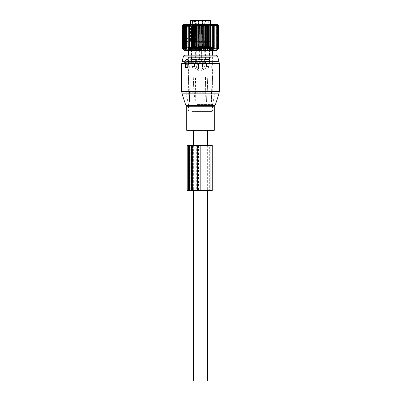 <?xml version="1.0" encoding="UTF-8"?>
<svg xmlns="http://www.w3.org/2000/svg" width="401" height="401" viewBox="0 0 401 401"><rect width="100%" height="100%" fill="white"/><g stroke="black" fill="none" stroke-linecap="round" stroke-linejoin="round"><path stroke-width="0.3" stroke-dasharray="2 1.5" d="M188.134 59.398L186.014 59.398M185.793 67.669L186.686 67.669L186.35 67.167L186.365 63.157L186.049 63.157L185.838 62.406L187.523 59.398M186.049 63.157L186.365 63.157M184.681 55.137L216.319 55.137M186.716 130.325L214.284 130.325M207.643 145.362L207.643 190.475M207.643 130.325L193.357 130.325L207.643 130.325M193.357 145.362L193.357 190.475M193.357 380.95L207.643 380.95M202.45 68.922L198.55 68.922L202.45 68.922L202.45 63.909L206.485 63.909L206.485 66.421L205.447 68.922L207.818 68.922L204.816 68.922L207.818 68.922L205.447 68.922L206.485 66.421L208.851 66.421L207.818 68.922L208.851 66.421L206.485 66.421L206.485 63.909L194.515 63.909L202.45 63.909L198.55 63.909L202.45 63.909L202.45 68.922M195.553 68.922L198.55 68.922L193.182 68.922L196.184 68.922L193.182 68.922L195.553 68.922L194.515 66.421L192.149 66.421L193.182 68.922L192.149 66.421L194.515 66.421L195.553 68.922M196.184 68.922L196.991 68.922L196.184 68.922L196.184 63.909L192.149 63.909L192.149 66.421L192.149 63.909L196.184 63.909L191.813 63.909L196.991 63.909L196.184 63.909L196.184 68.922M204.345 68.922L204.816 68.922L204.345 68.922M202.921 68.922L197.743 68.922L202.921 68.922M194.515 63.909L194.515 66.421L194.515 63.909L192.149 63.909L194.515 63.909M204.816 63.909L208.851 63.909L208.851 66.421L208.851 63.909L204.816 63.909L209.522 63.909L204.009 63.909L204.816 63.909L204.816 68.922L204.816 63.909M201.793 46.366L197.803 46.366L201.793 46.366M191.543 46.366L196.931 46.366L191.543 46.366L191.477 63.909L191.813 63.909M204.4 46.366L209.457 46.366L204.4 46.366M202.866 46.366L197.803 46.366L202.866 46.366M199.462 46.366L202.665 46.366L199.462 46.366M192.33 46.366L196.405 46.366L192.33 46.366M208.67 46.366L204.595 46.366L208.67 46.366M202.405 46.366L198.335 46.366L202.405 46.366M202.405 40.1L198.335 40.1L202.405 40.1M201.492 22.807L198.435 22.807L201.492 22.807M196.049 22.807L192.169 22.807L196.049 22.807M208.58 22.807L204.695 22.807L208.58 22.807M202.37 40.1L198.37 40.1L202.37 40.1M199.778 22.807L202.004 22.807L199.778 22.807M192.916 22.807L195.738 22.807L192.916 22.807M208.084 22.807L205.262 22.807L208.084 22.807M202.37 21.93L198.37 21.93L202.37 21.93M201.222 20.927L198.996 20.927L201.222 20.927M195.553 20.927L192.731 20.927L195.553 20.927M208.084 20.927L205.262 20.927L208.084 20.927M193.187 21.93L196.184 21.93L195.237 21.93L195.162 20.05L196.991 20.05L195.237 20.05M196.776 21.93L196.776 20.05L198.55 20.05L197.603 20.05L197.603 21.93L198.55 21.93L198.55 20.05L202.45 20.05L198.55 20.05L198.55 21.93L202.45 21.93L194.866 21.93M202.45 21.93L205.613 21.93L203.397 21.93L203.397 20.05L205.613 20.05L203.397 20.05L203.397 21.93L202.45 21.93L202.45 20.05L203.397 20.05L202.45 20.05L202.45 21.93M205.613 20.05L205.613 21.93L205.838 20.05M204.816 20.05L204.816 21.93L205.763 21.93L205.763 20.05L205.763 21.93L204.009 21.93L204.816 21.93L204.816 20.05L205.763 20.05L204.009 20.05L204.009 21.93M197.603 21.93L197.177 21.93L197.177 20.05L197.603 20.05M195.237 21.93L197.177 21.93M196.184 20.05L196.184 21.93L196.991 21.93L196.184 21.93L196.184 20.05L196.991 20.05L196.991 21.93M201.462 20.05L198.49 20.05L201.462 20.05M195.999 20.05L192.224 20.05L195.999 20.05M208.53 20.05L204.756 20.05L208.53 20.05M195.783 21.93L195.783 20.551L196.776 20.05M195.663 20.05L195.894 20.05A0.501 0.356 90 0 0 195.538 20.551L195.783 20.551M192.731 22.807L192.731 20.927L192.224 20.05L208.776 20.05L208.269 20.927L208.269 22.807M190.976 20.05L192.144 20.05M194.866 24.436L194.866 41.353L194.094 41.854L195.588 41.854L192.144 41.854L192.209 41.353L190.475 41.353L210.525 41.353L194.866 41.353L195.538 41.353L195.538 20.551L194.866 20.551M192.209 24.436L192.209 41.353L192.881 41.353L192.881 24.436M212.159 41.854L187.217 41.854L212.159 41.854M192.144 41.854L194.094 41.854M188.841 46.867L213.783 46.867L188.841 46.867M211.222 46.867L188.28 46.867L211.222 46.867M188.806 47.368L188.41 46.882L188.41 49.448A0.777 0.777 0 0 0 188.786 50.115L188.806 49.448L188.41 49.448L188.806 49.448L188.806 47.368L188.41 46.882L188.41 49.448A0.777 0.777 0 0 0 188.786 50.115L188.806 47.368L212.194 47.368L212.59 46.882L212.59 49.448L212.59 46.882L212.194 47.368L212.194 49.448L212.59 49.448A0.777 0.777 0 0 1 212.214 50.115L212.194 49.448L212.214 50.115A0.777 0.777 0 0 0 212.59 49.448L212.194 49.448L212.194 47.368L188.806 47.368M210.781 57.644L188.781 57.644L210.781 57.644M210.289 57.644L189.347 57.644L210.289 57.644M210.289 60.15L189.347 60.15L210.289 60.15M210.725 60.15L188.846 60.15L210.725 60.15M191.162 63.909L212.154 63.909L191.162 63.909M208.851 63.909L206.485 63.909L208.851 63.909M199.372 50.125L199.703 50.937L200.525 50.125L199.703 49.313L199.372 49.96L199.703 50.937L200.525 50.125L199.703 49.313L199.372 49.96L199.703 50.937L200.525 50.125L199.703 49.313L199.372 50.125M198.154 50.125L198.64 50.942L199.307 50.125L198.64 49.308L198.154 50.125L198.64 50.942L199.307 50.125L198.64 49.308L198.154 50.125L198.64 50.942L199.307 50.125L198.64 49.308L198.154 50.125M197.974 59.398L203.132 59.398L197.974 59.398M198.214 59.398L202.881 59.398L198.214 59.398M202.786 61.403L198.119 61.403L202.786 61.403M197.974 61.403L203.132 61.403L197.974 61.403M197.974 63.909L203.132 63.909L197.974 63.909M202.345 63.909L198.575 63.909L202.345 63.909M199.417 48.872L201.628 48.872L199.417 48.872M200.114 41.353L201.878 41.353L200.114 41.353M200.114 33.834L202.38 33.834L198.62 33.834L202.38 33.834L199.122 33.834L201.878 33.834L201.878 41.353L200.5 42.18L199.122 41.353L199.262 33.834L198.891 33.834L201.472 33.834L198.62 33.834L202.38 33.834L198.62 33.834L202.38 33.834L199.528 33.834L202.109 33.834L201.738 33.834L201.878 41.353L200.5 42.18L199.122 41.353L199.122 33.834L200.114 33.834M202.304 38.095L198.62 38.095L202.304 38.095M198.455 38.847L202.63 38.847L198.455 38.847M198.695 38.847L202.38 38.847L198.695 38.847M202.304 41.353L198.62 41.353L202.304 41.353M198.335 42.606L202.756 42.606L198.335 42.606M198.695 42.606L202.38 42.606L198.695 42.606M198.695 46.366L202.38 46.366L198.695 46.366M198.214 46.366L202.881 46.366L198.214 46.366M199.222 23.819L199.603 24.321L201.583 24.296L199.603 24.321L199.222 23.819L202.069 23.779L199.222 23.819L199.603 24.321L199.898 33.809L201.738 33.834L199.898 33.834L199.603 24.321L199.898 33.834L199.528 33.834L199.222 23.819L199.528 33.834L199.222 23.819L202.069 23.779L201.798 23.819L202.109 33.834L201.643 23.819L202.069 23.779L201.798 23.819L202.109 33.834L199.528 33.834L202.38 33.834L202.63 38.847L202.38 33.769L202.109 33.809M199.372 23.819L201.798 23.819M199.603 24.321L201.583 24.296L201.643 23.819M199.898 33.809L201.878 33.784L199.898 33.834L201.878 33.784L201.583 24.296L201.878 41.353L200.5 42.18L199.122 41.353L199.122 33.834L201.101 33.834L199.122 33.784L201.101 33.834M201.472 33.834L198.891 33.834L199.202 23.819L198.931 23.779L199.553 24.321L199.262 33.809L199.553 24.321L199.202 23.819L198.891 33.809L199.202 23.819L198.931 23.779L201.778 23.819L201.472 33.834L198.62 33.834L198.37 38.847L198.62 33.769L201.472 33.809L201.778 23.819L201.472 33.809L198.62 33.769L201.472 33.809M199.202 23.819L201.778 23.819M199.357 23.819L199.553 24.321L201.397 24.321L201.628 23.819L199.142 23.789L201.628 23.819L201.101 33.809L201.628 23.819M205.638 50.125L205.969 50.937L206.791 50.125L205.969 49.313L205.638 50.125M204.42 50.125L204.906 50.942L205.573 50.125L204.906 49.308L204.42 50.125M204.239 59.398L209.397 59.398L204.239 59.398M204.48 59.398L209.147 59.398L204.48 59.398M209.051 61.403L204.385 61.403L209.051 61.403M204.239 61.403L209.397 61.403L204.239 61.403M204.239 63.909L209.397 63.909L204.239 63.909M208.69 63.909L204.841 63.909L205.472 62.822L208.059 62.822L208.69 63.909L204.921 63.909M205.683 48.872L207.893 48.872L205.683 48.872M206.38 41.353L208.144 41.353L206.38 41.353M206.38 33.834L208.144 33.834L206.38 33.834M204.961 33.834L208.645 33.834L204.961 33.834M208.57 38.095L204.886 38.095L208.57 38.095M204.721 38.847L208.896 38.847L204.721 38.847M204.961 38.847L208.645 38.847L204.961 38.847M208.57 41.353L204.886 41.353L208.57 41.353M204.6 42.606L209.021 42.606L204.6 42.606M204.961 42.606L208.645 42.606L204.961 42.606M204.961 46.366L208.645 46.366L204.961 46.366M204.48 46.366L209.147 46.366L204.48 46.366M205.487 23.819L205.868 24.321L206.164 33.834L205.793 33.834L205.487 23.819L208.335 23.779L208.064 23.819L208.375 33.809L208.004 33.834L208.144 41.353L206.766 42.18L205.387 41.353L205.528 33.834L204.886 33.834L204.635 38.847M205.638 23.819L208.064 23.819M205.868 24.321L207.848 24.296L207.908 23.819M206.164 33.809L208.144 33.784L207.713 24.321M208.004 33.809L206.164 33.834M205.793 33.834L208.645 33.834L208.896 38.847M207.738 33.834L205.157 33.834L205.467 23.819L205.197 23.779L208.044 23.819L207.738 33.834L205.387 33.784L207.367 33.834M205.467 23.819L208.044 23.819M205.623 23.819L205.818 24.321L207.663 24.321L207.893 23.819M205.387 33.834L205.683 24.296L205.407 23.789M207.663 24.321L207.367 33.809M205.818 24.321L205.528 33.809M201.397 24.321L199.417 24.296L201.397 24.321L201.101 33.809L199.122 33.784L201.101 33.809M193.107 50.125L193.437 50.937L194.259 50.125L193.437 49.313L193.107 50.125M191.889 50.125L192.375 50.942L193.041 50.125L192.375 49.308L191.889 50.125M191.708 59.398L196.866 59.398L191.708 59.398M191.949 59.398L196.615 59.398L191.949 59.398M196.52 61.403L191.853 61.403L196.52 61.403M191.708 61.403L196.866 61.403L191.708 61.403M191.708 63.909L196.866 63.909L191.708 63.909M196.159 63.909L192.31 63.909L192.941 62.822L195.528 62.822L196.159 63.909L192.39 63.909M193.152 48.872L195.362 48.872L193.152 48.872M193.848 41.353L195.613 41.353L193.848 41.353M193.848 33.834L195.613 33.834L193.848 33.834M192.43 33.834L196.114 33.834L192.43 33.834M196.039 38.095L192.355 38.095L196.039 38.095M192.189 38.847L196.365 38.847L192.189 38.847M192.43 38.847L196.114 38.847L192.43 38.847M196.039 41.353L192.355 41.353L196.039 41.353M192.069 42.606L196.49 42.606L192.069 42.606M192.43 42.606L196.114 42.606L192.43 42.606M192.43 46.366L196.114 46.366L192.43 46.366M191.949 46.366L196.615 46.366L191.949 46.366M192.956 23.819L193.337 24.321L193.633 33.834L193.262 33.834L192.956 23.819L195.803 23.779L195.533 23.819L195.843 33.809L195.472 33.834L195.613 41.353L194.234 42.18L192.856 41.353L192.996 33.834L192.355 33.834L192.104 38.847M193.107 23.819L195.533 23.819M193.337 24.321L195.317 24.296L195.377 23.819M193.633 33.809L195.613 33.784L195.182 24.321M195.472 33.809L193.633 33.834M193.262 33.834L196.114 33.834L196.365 38.847M195.207 33.834L192.625 33.834L192.936 23.819L192.665 23.779L195.513 23.819L195.207 33.834L192.856 33.784L194.836 33.834M192.936 23.819L195.513 23.819M193.092 23.819L193.287 24.321L195.132 24.321L195.362 23.819M192.856 33.834L193.152 24.296L192.876 23.789M195.132 24.321L194.836 33.809M193.287 24.321L192.996 33.809M199.372 49.96L199.372 48.872L200.5 48.195L201.628 48.872L201.793 62.822L201.628 48.872L200.5 48.195L199.372 48.872L199.372 49.96L199.372 48.872L200.5 48.195L201.628 48.872L201.628 62.195L199.372 62.195L201.628 62.195L199.372 62.195L201.628 62.195L199.372 62.195L201.628 62.195L201.793 62.822L199.207 62.822L201.793 62.822L199.207 62.822L198.655 63.909M201.738 33.809L201.447 24.321M199.898 33.834L199.528 33.834M199.553 24.321L199.122 33.834M218.66 48.496L217.743 49.313L218.4 48.496L217.322 49.313L217.873 48.496L216.695 49.313L216.956 48.496L215.873 49.313L215.873 25.002L215.873 49.313L216.194 48.496L214.866 49.313L215.066 48.496L213.683 49.313L213.758 48.496L212.34 49.313L212.294 48.496L210.851 49.313L210.68 48.496L209.242 49.313L208.951 48.496L207.523 49.313L207.111 48.496L205.718 49.313L205.197 48.496L203.853 49.313L203.222 48.496L201.944 49.313L201.217 48.496L200.019 49.313L199.202 48.496L198.781 48.496L198.099 49.313L197.202 48.496L196.786 48.496L196.209 49.313L195.242 48.496L194.836 48.496L194.37 49.313L193.342 48.496L192.956 48.496L192.605 49.313L191.538 48.496L191.172 48.496L190.941 49.313L189.833 48.496L189.498 48.496L189.387 49.313L188.264 48.496L187.954 48.496L187.969 49.313L186.841 48.496L186.565 48.496L186.706 49.313L185.588 48.496L185.608 49.313L184.51 48.496L184.691 49.313L183.473 48.496L183.964 49.313L182.841 48.496L183.442 49.313L182.42 48.496L183.127 49.313L182.219 48.496L183.016 49.313L183.016 25.002L182.219 25.814L183.127 25.002L182.42 25.814L183.442 25.002L182.841 25.814L183.964 25.002L183.473 25.814L184.691 25.002L184.31 25.814L185.608 25.002L185.347 25.814L186.706 25.002L186.565 25.814L187.969 25.002L187.954 25.814L189.387 25.002L189.498 25.814L190.941 25.002L191.172 25.814L192.605 25.002L192.956 25.814L194.37 25.002L194.836 25.814L196.209 25.002L196.786 25.814L198.099 25.002L198.781 25.814L200.019 25.002L200.791 25.814L201.944 25.002L202.806 25.814L203.222 25.814L203.853 25.002L204.786 25.814L205.197 25.814L205.718 25.002L206.715 25.814L207.111 25.814L207.523 25.002L208.57 25.814L208.951 25.814L209.242 25.002L210.33 25.814L210.68 25.814L210.851 25.002L211.969 25.814L212.294 25.814L212.34 25.002L213.467 25.814L213.758 25.814L213.683 25.002L214.806 25.814L215.066 25.814L214.866 25.002L215.974 25.814L215.873 25.002L216.956 25.814L216.695 25.002L217.873 25.814L217.322 25.002L218.4 25.814L217.743 25.002L218.705 25.814L217.954 25.002L218.796 25.814L218.796 48.496L217.954 49.313L218.705 48.496L218.66 25.814M182.219 48.496L182.219 25.814M216.791 50.501L184.209 50.501M183.583 24.436L217.417 24.436M182.244 48.496L182.244 25.814M182.49 48.496L182.49 25.814M182.42 48.496L182.42 25.814M183.442 49.313L183.442 25.002L183.442 49.313M182.841 48.496L182.841 25.814M182.951 48.496L182.951 25.814M183.964 49.313L183.964 25.002L183.964 49.313M183.473 48.496L183.473 25.814M183.628 48.496L183.628 25.814M184.691 49.313L184.691 25.002L184.691 49.313M184.31 48.496L184.31 25.814M184.51 48.496L184.51 25.814M185.608 49.313L185.608 25.002L185.608 49.313M185.347 48.496L185.347 25.814M185.588 48.496L185.588 25.814M186.706 49.313L186.706 25.002L186.706 49.313M186.565 48.496L186.565 25.814M186.841 48.496L186.841 25.814M187.969 49.313L187.969 25.002L187.969 49.313M187.954 48.496L187.954 25.814M188.264 48.496L188.264 25.814M189.387 49.313L189.387 25.002M189.498 48.496L189.498 25.814M189.833 48.496L189.833 25.814M190.941 49.313L190.941 25.002M191.172 48.496L191.172 25.814M191.538 48.496L191.538 25.814M192.605 49.313L192.605 25.002M192.956 48.496L192.956 25.814M193.342 48.496L193.342 25.814M194.37 49.313L194.37 25.002M194.836 48.496L194.836 25.814M195.242 48.496L195.242 25.814M196.209 49.313L196.209 25.002M196.786 48.496L196.786 25.814M197.202 48.496L197.202 25.814M198.099 49.313L198.099 25.002M198.781 48.496L198.781 25.814M199.202 48.496L199.202 25.814M200.019 49.313L200.019 25.002M200.791 48.496L200.791 25.814M201.217 48.496L201.217 25.814M201.944 49.313L201.944 25.002M202.806 48.496L202.806 25.814M203.222 48.496L203.222 25.814M203.853 49.313L203.853 25.002M204.786 48.496L204.786 25.814M205.197 48.496L205.197 25.814M205.718 49.313L205.718 25.002M206.715 48.496L206.715 25.814M207.111 48.496L207.111 25.814M207.523 49.313L207.523 25.002M208.57 48.496L208.57 25.814M208.951 48.496L208.951 25.814M209.242 49.313L209.242 25.002M210.33 48.496L210.33 25.814M210.68 48.496L210.68 25.814M210.851 49.313L210.851 25.002M211.969 48.496L211.969 25.814M212.294 48.496L212.294 25.814M212.34 49.313L212.34 25.002M213.467 48.496L213.467 25.814M213.758 48.496L213.758 25.814M213.683 49.313L213.683 25.002L213.683 49.313M214.806 48.496L214.806 25.814M215.066 48.496L215.066 25.814M214.866 49.313L214.866 25.002L214.866 49.313M215.974 48.496L215.974 25.814M216.194 48.496L216.194 25.814M187.743 50.501L215.036 50.501L187.743 50.501M183.127 49.313L183.127 25.002L183.127 49.313M208.024 24.436L184.811 24.436L208.024 24.436M216.956 48.496L216.956 25.814M216.695 49.313L216.695 25.002L216.695 49.313M217.136 48.496L217.136 25.814M217.733 48.496L217.733 25.814M217.873 48.496L217.873 25.814M217.322 49.313L217.322 25.002L217.322 49.313M218.304 48.496L218.304 25.814M218.4 48.496L218.4 25.814M217.743 49.313L217.743 25.002L217.743 49.313M218.705 48.496L218.705 25.814M217.954 49.313L217.954 25.002L217.954 49.313M207.061 26.441L186.816 26.441L207.061 26.441M193.939 47.243L214.184 47.243L193.939 47.243M205.132 47.243L203.603 47.243L205.387 47.243L204.405 47.744L205.132 47.243M205.969 47.243L205.387 47.243L205.387 50.035L205.969 50.225L205.969 47.243L207.277 47.243L205.387 47.243L205.387 50.035L205.969 50.225L205.969 47.243M207.277 47.243L208.51 47.243L207.187 47.243L207.277 50.225L207.277 47.243L207.277 50.225L205.969 50.225L207.277 50.225L207.277 47.243M208.51 47.243L207.803 47.744L208.51 47.243M209.517 47.243L208.801 47.243L208.801 50.035L209.517 50.225L209.517 47.243L210.555 47.243L208.801 47.243L208.801 50.035L209.517 50.225L209.517 47.243M210.555 47.243L211.101 47.243L210.154 47.243L210.234 50.035L210.555 50.225L210.555 47.243L210.234 47.243L210.234 50.035L210.555 50.225L209.517 50.225L210.555 50.225L210.555 47.243M211.101 47.243L210.49 47.744L211.101 47.243M212.184 47.243L211.402 47.243L211.402 50.035L212.184 50.225L212.184 47.243L212.851 47.243L211.402 47.243L211.402 50.035L212.851 50.225L212.851 47.243L212.159 47.243L212.655 47.243L212.159 47.243L212.324 50.035L212.851 50.225L212.184 50.225L212.184 47.243M212.655 47.243L212.194 47.744L212.655 47.243M213.708 47.243L212.941 47.243L212.941 50.035L213.708 50.225L213.939 47.243L212.941 47.243L212.941 50.035L213.708 50.225L213.708 47.243M213.939 47.243L213.021 47.243L213.257 50.035L213.939 50.225L213.939 47.243L213.257 47.243L213.257 50.035L213.708 50.225L213.939 47.243M212.851 47.243L212.324 47.243L212.324 50.035L212.851 50.225L212.851 47.243M203.603 47.243L204.169 47.744L203.603 47.243M203.332 47.243L203.332 50.225L203.332 47.243L201.888 47.243L203.497 47.243L203.332 50.225L203.332 47.243M201.888 47.243L199.698 47.243L201.492 47.243L201.492 50.035L201.888 50.225L201.888 47.243L201.492 47.243L201.492 50.035L203.332 50.225L201.888 50.225L201.888 47.243M199.698 47.243L200.375 47.744L199.698 47.243M199.112 47.243L199.508 47.243L199.508 50.035L199.112 50.225L199.112 47.243L197.668 47.243L199.508 47.243L199.508 50.035L199.112 50.225L199.112 47.243M197.668 47.243L195.868 47.243L197.503 47.243L197.668 50.225L197.668 47.243L197.503 50.035L199.112 50.225L197.668 50.225L197.668 47.243M195.868 47.243L196.595 47.744L195.868 47.243M195.031 47.243L195.613 47.243L195.613 50.035L195.031 50.225L195.031 47.243L193.723 47.243L195.613 47.243L195.613 50.035L195.031 50.225L195.031 47.243M193.723 47.243L192.49 47.243L193.813 47.243L193.723 50.225L193.723 47.243L193.723 50.225L195.031 50.225L193.723 50.225L193.723 47.243M192.49 47.243L193.197 47.744L192.49 47.243M191.483 47.243L192.199 47.243L192.199 50.035L191.483 50.225L191.483 47.243L190.445 47.243L192.199 47.243L192.199 50.035L191.483 50.225L191.483 47.243M190.445 47.243L189.899 47.243L190.846 47.243L190.766 50.035L190.445 50.225L190.445 47.243L190.766 47.243L190.766 50.035L190.445 50.225L191.483 50.225L190.445 50.225L190.445 47.243M189.899 47.243L190.51 47.744L189.899 47.243M188.816 47.243L189.598 47.243L189.598 50.035L188.816 50.225L188.816 47.243L188.149 47.243L189.598 47.243L189.598 50.035L188.816 50.225L188.816 47.243M188.149 47.243L188.841 47.243L188.345 47.243L188.841 47.243L188.676 50.035L188.149 50.225L188.149 47.243L188.676 47.243L188.676 50.035L188.149 50.225L188.816 50.225L188.149 50.225L188.149 47.243M188.345 47.243L188.806 47.744L188.345 47.243M187.292 47.243L188.059 47.243L188.059 50.035L187.292 50.225L187.061 47.243L188.059 47.243L188.059 50.035L187.292 50.225L187.292 47.243M187.061 47.243L187.979 47.243L187.743 50.035L187.061 50.225L187.061 47.243L187.743 47.243L187.743 50.035L187.292 50.225L187.061 47.243M204.405 49.889L205.387 50.035L203.497 50.035L204.405 49.889L204.169 47.744L204.405 49.889M207.603 47.744L207.207 47.243L207.803 47.744L207.603 49.889L207.197 50.035L208.801 50.035L207.603 49.889L207.603 47.744M210.34 47.744L210.234 50.035L211.402 50.035L210.34 49.889L210.34 47.744M212.119 47.744L212.119 49.889L212.941 50.035L212.119 49.889L212.119 47.744M212.756 49.889L213.021 47.243L212.756 49.889L215.036 50.501M200.625 47.744L201.302 47.243L200.375 47.744L200.625 49.889L201.492 50.035L199.508 50.035L200.625 49.889L200.625 47.744M196.831 47.744L197.397 47.243L196.595 47.744L196.831 49.889L197.503 50.035L195.613 50.035L196.831 49.889L196.831 47.744M193.397 47.744L193.793 47.243L193.197 47.744L193.397 49.889L193.803 50.035L192.199 50.035L193.397 49.889L193.397 47.744M190.66 47.744L190.766 50.035L189.598 50.035L190.66 49.889L190.66 47.744M188.881 47.744L188.881 49.889L188.059 50.035L188.881 49.889L188.881 47.744M188.244 49.889L187.979 47.243L188.244 49.889L185.964 50.501M211.873 38.095L188.645 38.095L211.873 38.095M211.873 41.854L188.645 41.854L211.873 41.854M187.202 145.362L190.751 145.362L190.751 190.475L187.202 190.475M197.558 145.362L197.558 190.475L192.34 190.475L192.34 145.362L192.34 190.475L198.445 190.475L198.445 145.362L192.34 145.362L209.858 145.362L209.327 145.362L209.327 190.475L198.445 190.475M191.212 190.475L197.593 190.475L189.442 190.475L191.212 190.475L191.212 145.362L197.593 145.362L191.212 145.362M189.442 145.362L188.706 145.362L189.442 145.362L189.442 190.475L188.706 190.475L189.442 190.475L189.442 145.362M197.593 190.475L197.663 145.362L197.593 190.475M211.096 190.475L211.096 145.362L196.315 145.362L196.315 190.475L212.259 190.475M211.096 145.362L212.259 145.362M209.327 145.362L198.851 145.362L198.851 190.475M198.851 145.362L198.445 145.362M197.558 190.475L209.327 190.475M209.858 145.362L210.741 145.362L209.858 145.362L209.858 190.475L209.858 145.362M190.751 190.475L196.315 190.475M190.751 145.362L195.818 145.362L195.818 190.475M196.315 145.362L195.818 145.362M197.112 104.591L212.53 104.591L197.112 104.591M204.104 57.644L187.693 57.644L204.104 57.644M192.35 111.528L212.029 111.528L192.35 111.528M204.385 67.017C204.63 62.005 196.37 62.005 196.615 67.017C196.37 72.03 204.63 72.03 204.385 67.017C204.63 62.005 196.37 62.005 196.615 67.017C196.37 72.03 204.63 72.03 204.385 67.017C204.63 62.005 196.37 62.005 196.615 67.017C196.37 72.03 204.63 72.03 204.385 67.017C204.63 62.005 196.37 62.005 196.615 67.017C196.37 72.03 204.63 72.03 204.385 67.017M201.377 47.493L201.377 49.599L199.623 49.599L201.377 49.599L200.876 50.26L200.124 50.26L199.623 49.599L199.623 47.493L199.623 49.599L200.124 50.26L200.876 50.26L201.377 49.599L201.377 47.493L200.876 46.892L200.124 46.892L199.623 47.493L200.124 46.892L200.876 46.892L201.377 47.493L212.279 47.493L201.377 47.493M195.452 76.942L205.548 76.942L195.452 76.942L195.733 96.992L194.43 96.992L211.763 96.992L195.733 96.992L195.733 102.004L194.43 102.004L211.763 102.004L195.733 102.004L195.452 76.942M207.192 76.942L212.239 76.942L207.192 76.942L206.57 102.004L207.192 76.942M212.139 102.004L205.081 102.004L212.139 102.004L212.139 96.992L205.081 96.992L212.139 96.992L212.655 70.902L212.279 70.902L211.763 102.004M211.623 67.017C212.34 72.03 212.34 72.03 211.623 67.017C212.34 72.03 212.34 72.03 211.623 67.017C212.34 62.005 212.34 62.005 211.623 67.017C212.34 62.005 212.34 62.005 211.623 67.017M199.538 50.501L199.337 49.874L200.124 50.772L200.876 50.772L201.663 49.874L201.663 47.493L212.655 47.493L201.663 47.493L201.663 49.874L199.337 49.874L201.663 49.874L201.462 50.501M199.337 47.493L199.337 49.874L199.538 47.243L188.094 47.243L200.124 47.243L188.345 47.493L199.337 47.493M195.633 76.942L200.45 76.942L195.633 76.942L195.919 96.992L205.081 96.992L189.472 96.992L195.919 96.992L195.919 102.004L205.081 102.004L189.472 102.004L195.919 102.004L195.633 76.942M200.55 76.942L205.367 76.942L200.55 76.942M207.713 76.942L212.58 76.942L207.713 76.942L206.946 102.004L207.713 76.942M212.019 67.017C212.715 62.005 212.715 62.005 212.019 67.017C212.715 62.005 212.715 62.005 212.019 67.017C212.715 72.03 212.715 72.03 212.019 67.017C212.715 72.03 212.715 72.03 212.019 67.017M188.761 76.942L193.808 76.942L188.721 76.942L189.663 96.992L189.237 96.992L194.43 96.992L189.663 96.992L189.663 102.004L189.237 102.004L194.43 102.004L189.663 102.004L188.761 76.942M189.377 67.017C188.66 72.03 188.66 72.03 189.377 67.017C188.66 72.03 188.66 72.03 189.377 67.017C188.66 62.005 188.66 62.005 189.377 67.017C188.66 62.005 188.66 62.005 189.377 67.017M206.45 46.867L188.094 46.867L206.45 46.867M188.42 76.942L193.287 76.942L188.345 76.942L189.472 96.992L188.861 96.992L189.472 96.992L189.472 102.004L188.861 102.004L189.472 102.004L189.472 96.992L188.42 76.942M188.981 67.017C188.285 62.005 188.285 62.005 188.981 67.017C188.285 62.005 188.285 62.005 188.981 67.017C188.285 72.03 188.285 72.03 188.981 67.017C188.285 72.03 188.285 72.03 188.981 67.017M206.45 47.243L212.906 47.243L206.45 47.243M201.663 47.493L201.462 47.243L201.663 47.493M206.986 46.867L186.966 46.867L206.986 46.867M206.986 47.243L186.966 47.243L206.986 47.243M200.124 50.772L200.124 47.243L200.876 47.243L200.124 47.243L200.124 50.501M188.861 102.004L188.345 70.902L188.721 70.902L189.237 102.004M185.838 62.406L184.786 62.406M186.35 67.167L185.437 67.167M181.703 91.533L219.297 91.533M181.703 63.644L219.297 63.644M182.069 93.859L218.931 93.859M186.35 63.644L185.437 63.644M181.959 61.699L219.041 61.699M215.287 105.067L185.713 105.067M186.204 61.699L185.077 61.699M183.468 56.065L217.532 56.065M186.194 105.548L214.806 105.548M186.716 106.265L214.284 106.265M198.55 63.909L198.55 68.922L198.55 63.909M202.921 63.909L197.743 63.909L202.921 63.909M201.538 40.1L198.335 40.1L201.538 40.1M196.139 40.1L192.069 40.1L196.139 40.1M208.67 40.1L204.595 40.1L208.67 40.1M195.182 41.854A0.501 0.356 90 0 0 195.538 41.353L192.881 41.353A0.501 0.356 -90 0 0 193.232 41.854M203.823 21.93L203.823 20.05L203.823 21.93M195.387 21.93L195.387 20.05M190.475 20.551L210.525 20.551M209.848 58.145L189.848 58.145L209.848 58.145M209.848 59.649L189.848 59.649L209.848 59.649M197.974 46.616L203.132 46.616L197.974 46.616M202.545 59.649L198.37 59.649L202.545 59.649M202.545 61.152L198.37 61.152L202.545 61.152M202.425 63.909L201.793 62.822L202.425 63.909L201.793 62.822L199.207 62.822L201.793 62.822L199.207 62.822L198.575 63.909L199.372 62.195L199.372 50.29M199.528 33.809L202.38 33.769L199.528 33.809L202.38 33.769L202.069 23.779L202.63 38.847M198.891 33.809L198.62 33.769L198.891 33.809L198.62 33.769L198.37 38.847M204.239 46.616L209.397 46.616L204.239 46.616M208.811 59.649L204.635 59.649L208.811 59.649M208.811 61.152L204.635 61.152L208.811 61.152M205.638 50.29L205.472 62.822L208.059 62.822L207.893 62.195L205.638 62.195L207.893 62.195L207.893 48.872L206.766 48.195L205.638 48.872L205.638 49.96M205.793 33.809L208.375 33.809M205.157 33.809L207.738 33.809M191.708 46.616L196.866 46.616L191.708 46.616M196.279 59.649L192.104 59.649L196.279 59.649M196.279 61.152L192.104 61.152L196.279 61.152M193.107 50.29L192.941 62.822L195.528 62.822L195.362 62.195L193.107 62.195L195.362 62.195L195.362 48.872L194.234 48.195L193.107 48.872L193.107 49.96M193.262 33.809L195.843 33.809M192.625 33.809L195.207 33.809M199.262 33.809L199.417 24.296L199.142 23.789L199.417 24.296L199.122 33.784L199.417 24.296L199.142 23.789M207.803 47.744L207.803 49.889L207.803 47.744M210.49 47.744L210.49 49.889L210.49 47.744M212.194 47.744L212.194 49.889L212.194 47.744M204.169 47.744L204.169 49.889L204.169 47.744M200.375 47.744L200.375 49.889L200.375 47.744M196.595 47.744L196.595 49.889L196.595 47.744M193.197 47.744L193.197 49.889L193.197 47.744M190.51 47.744L190.51 49.889L190.51 47.744M188.806 47.744L188.806 49.889L188.806 47.744M190.074 145.362L190.074 190.475M188.375 145.362L188.375 190.475M192.485 190.475L192.485 145.362M190.856 145.362L190.856 190.475M192.63 145.362L192.63 190.475M196.174 145.362L196.174 190.475M203.122 145.362L203.122 190.475M201.878 190.475L201.878 145.362M197.061 190.475L197.061 145.362M204.61 92.731L185.894 92.731L204.61 92.731M204.63 92.2L185.838 92.2L204.63 92.2M204.63 63.629L185.838 63.629L204.63 63.629M204.59 62.656L185.969 62.656L204.59 62.656M204.239 58.015L187.212 58.015L204.239 58.015M209.006 111.027L188.47 111.027L209.006 111.027M199.623 47.493L188.721 47.493L199.623 47.493M200.876 46.892L200.876 50.26L200.876 46.892M200.124 50.26L200.124 46.892L200.124 50.26M200.876 50.772L200.876 50.501M205.081 96.992L205.367 76.942L205.081 96.992M211.527 96.992L211.527 102.004L212.58 76.942L211.527 96.992M194.054 96.992L193.287 76.942L194.054 96.992M211.337 96.992L212.239 76.942L211.337 96.992M205.267 96.992L205.548 76.942L205.267 96.992M194.43 96.992L193.808 76.942L194.43 96.992M196.931 46.366L196.991 68.922M204.069 46.366L204.009 68.922M197.803 46.366L197.743 68.922M203.197 46.366L203.257 68.922M209.457 46.366L209.522 63.909M202.665 40.1L202.665 46.366M198.335 40.1L198.335 46.366M192.169 22.807L192.069 46.366M196.305 22.807L196.405 46.366M204.695 22.807L204.595 46.366M208.831 22.807L208.931 46.366M202.565 22.807L202.67 40.1L202.565 22.807M198.435 22.807L198.33 40.1L198.435 22.807M198.37 21.93L198.37 40.1M202.63 21.93L202.63 40.1M202.004 20.927L202.004 22.807L202.004 20.927L202.51 20.05L202.004 20.927M198.996 20.927L198.996 22.807L198.996 20.927L198.49 20.05L198.996 20.927M196.244 20.05L195.738 20.927L195.738 22.807M204.756 20.05L205.262 20.927L205.262 22.807M195.588 41.854L196.089 41.353L196.089 21.93M195.162 21.93L195.162 20.05M190.475 24.436L190.475 41.353L189.974 41.854M210.525 24.436L210.525 41.353L211.026 41.854M213.783 41.854L213.783 46.867M187.217 41.854L187.217 46.867M188.781 50.115L188.781 57.644M212.219 50.115L212.219 57.644M189.347 60.15L189.848 59.649L189.848 58.145L189.347 57.644M211.653 60.15L211.152 59.649L211.152 58.145L211.653 57.644M212.154 60.15L212.154 63.909M188.846 60.15L188.846 63.909M199.703 50.937L198.64 50.937M197.868 59.398L198.119 46.366M203.132 59.398L202.881 46.366M202.881 61.403L202.881 59.398M198.119 61.403L198.119 59.398M197.868 63.909L197.868 61.403M203.132 63.909L203.132 61.403M202.756 42.606L202.38 38.847M198.244 42.606L198.62 38.847M198.62 46.366L198.62 42.606M202.38 46.366L202.38 42.606M199.703 49.313L198.64 49.313M201.878 33.834L201.583 24.296L201.878 33.834L201.583 24.296L201.858 23.789M198.931 23.779L198.62 33.834M205.969 50.937L204.906 50.937M204.134 59.398L204.385 46.366M209.397 59.398L209.147 46.366M209.147 61.403L209.147 59.398M204.385 61.403L204.385 59.398M204.134 63.909L204.134 61.403M209.397 63.909L209.397 61.403M209.021 42.606L208.645 38.847M204.51 42.606L204.886 38.847M204.886 46.366L204.886 42.606M208.645 46.366L208.645 42.606M205.969 49.313L204.906 49.313M208.645 33.834L208.335 23.779M208.144 33.834L207.848 24.296L208.124 23.789M205.197 23.779L204.886 33.834M193.437 50.937L192.375 50.937M191.603 59.398L191.853 46.366M196.866 59.398L196.615 46.366M196.615 61.403L196.615 59.398M191.853 61.403L191.853 59.398M191.603 63.909L191.603 61.403M196.866 63.909L196.866 61.403M196.49 42.606L196.114 38.847M191.979 42.606L192.355 38.847M192.355 46.366L192.355 42.606M196.114 46.366L196.114 42.606M193.437 49.313L192.375 49.313M196.114 33.834L195.803 23.779M195.613 33.834L195.317 24.296L195.593 23.789M192.665 23.779L192.355 33.834M202.38 33.834L202.069 23.779M186.816 47.243L186.816 26.441L184.811 24.436M214.184 47.243L214.184 26.441L216.189 24.436M210.149 47.378L210.149 49.945L210.149 47.378M212.069 47.644L212.069 49.904L212.069 47.644M190.851 47.378L190.851 49.945L190.851 47.378M188.931 47.644L188.931 49.904L188.931 47.644M212.756 47.744L213.046 47.243M188.244 47.744L187.954 47.243M212.355 41.854C214.705 40.621 214.705 39.368 212.355 38.095C210.936 37.343 209.322 41.829 212.355 41.854M188.645 38.095C185.613 38.12 187.232 42.606 188.645 41.854C191.001 40.581 191.001 39.328 188.645 38.095M188.706 145.362L188.706 190.475M197.663 145.362L197.663 190.475M210.741 145.362L210.741 190.475M188.971 111.528L188.47 111.027L188.47 104.591L185.838 92.2L185.838 63.629L187.212 58.015L187.693 57.644M212.029 111.528L212.53 111.027L212.53 104.591L215.162 92.2L215.162 63.629L213.788 58.015L213.307 57.644M212.906 46.867L212.279 47.493L212.279 63.132L212.655 63.132L212.655 55.137M212.906 47.243L212.655 50.501M188.094 46.867L188.721 47.493L188.721 63.132L188.345 63.132L188.345 55.137M188.094 47.243L188.345 50.501M186.966 46.867L186.966 47.243M214.034 46.867L214.034 47.243"/><path stroke-width="0.6" d="M215.287 105.067L214.806 105.548L186.194 105.548L185.713 105.067L215.287 105.067L218.931 93.859L219.297 91.533L219.297 63.644L188.124 63.644L188.124 67.167L187.753 67.669L186.856 67.669A0.501 0.356 -90 0 0 187.207 67.167L187.207 63.157L187.553 63.157A0.501 0.356 -90 0 0 187.858 62.406L186.63 59.398A0.501 0.356 -90 0 0 186.014 59.398L184.786 62.406A0.501 0.356 -90 0 0 185.097 63.157L185.437 63.157L185.097 63.157M186.856 67.669L185.793 67.669A0.501 0.356 -90 0 1 185.437 67.167L185.437 63.157M188.124 63.644L188.134 63.157L187.207 63.157M219.297 63.644L219.041 61.699L188.696 61.699L188.906 62.406L188.505 63.157L188.134 63.157M188.505 63.157L187.553 63.157M188.696 61.699L188.134 59.398L187.523 59.398M186.686 67.669L187.753 67.669M183.468 56.065L217.532 56.065L216.319 55.137L184.681 55.137L183.468 56.065L181.703 63.644L181.703 91.533L219.297 91.533M214.284 130.325L186.716 130.325L186.716 106.265L214.284 106.265L214.284 130.325M207.643 130.325L207.643 145.362M207.643 190.475L207.643 380.95L193.357 380.95L193.357 190.475M193.357 130.325L193.357 145.362M194.866 21.93L193.187 21.93L193.187 20.551L194.214 20.05L196.184 20.05M204.009 20.05L204.816 20.05M196.59 20.05L195.894 20.05M208.776 20.05L195.663 20.05L194.866 20.551L194.866 24.436M192.881 24.436L192.881 20.551A0.501 0.356 -90 0 0 192.525 20.05L190.976 20.05L190.475 20.551L190.475 24.436M192.525 20.05L194.214 20.05M192.295 20.05L192.209 24.436M183.016 49.313L182.219 48.496L182.219 25.814L182.244 48.496L183.127 49.313L182.42 48.496L182.42 25.814L183.127 25.002L182.244 25.814M183.016 25.002L182.219 25.814M183.021 49.308L184.209 50.501L216.791 50.501L218.796 48.496L218.796 25.814L217.954 25.002L218.705 25.814L217.743 25.002L218.4 25.814L217.322 25.002L217.873 25.814L216.695 25.002L217.136 25.814L215.873 25.002L216.194 25.814L214.866 25.002L215.066 25.814L213.683 25.002L213.758 25.814L212.34 25.002L212.294 25.814L210.851 25.002L210.68 25.814L209.242 25.002L208.951 25.814L207.523 25.002L207.111 25.814L205.718 25.002L205.197 25.814L203.853 25.002L203.222 25.814L201.944 25.002L201.217 25.814L200.019 25.002L199.202 25.814L198.099 25.002L197.202 25.814L196.786 25.814L196.209 25.002L195.242 25.814L194.836 25.814L194.37 25.002L193.342 25.814L192.956 25.814L192.605 25.002L191.538 25.814L191.172 25.814L190.941 25.002L189.833 25.814L189.498 25.814L189.387 25.002L188.264 25.814L187.954 25.814L187.969 25.002L186.841 25.814L186.565 25.814L186.706 25.002L185.588 25.814L185.608 25.002L184.51 25.814L184.691 25.002L183.473 25.814L183.964 25.002L182.841 25.814L183.442 25.002L182.49 25.814M182.49 48.496L183.442 49.313L182.841 48.496L183.964 49.313L183.628 48.496L184.691 49.313L184.31 48.496L184.51 25.814M217.959 49.308L218.796 48.496L218.796 25.814L217.417 24.436L183.583 24.436L183.021 25.002M217.347 49.293L217.873 48.496L216.72 49.293M217.954 49.313L218.705 48.496L217.763 49.293M217.743 49.313L218.4 48.496L218.4 25.814M217.322 49.313L218.4 48.496M216.695 49.313L217.136 48.496L217.136 25.814M184.51 48.496L185.608 49.313L185.347 48.496L186.706 49.313L186.565 48.496L187.969 49.313L187.954 48.496L189.387 49.313L189.498 48.496L190.941 49.313L191.172 48.496L192.605 49.313L192.956 48.496L194.37 49.313L194.836 48.496L196.209 49.313L196.786 48.496L198.099 49.313L198.781 48.496L200.019 49.313L200.791 48.496L201.944 49.313L202.806 48.496L203.222 48.496L203.853 49.313L204.786 48.496L205.197 48.496L205.718 49.313L206.715 48.496L207.111 48.496L207.523 49.313L208.57 48.496L208.951 48.496L209.242 49.313L210.33 48.496L210.68 48.496L210.851 49.313L211.969 48.496L212.294 48.496L212.34 49.313L213.467 48.496L213.758 48.496L213.683 49.313L214.806 48.496L215.066 48.496L214.866 49.313L215.974 48.496L215.873 49.313L217.136 48.496M184.31 48.496L184.31 25.814M183.628 48.496L183.628 25.814M183.473 48.496L183.473 25.814M182.951 48.496L182.951 25.814M182.841 48.496L182.841 25.814M182.42 48.496L182.42 25.814M218.705 48.496L218.705 25.814M218.66 48.496L218.66 25.814M218.304 48.496L218.304 25.814M217.873 48.496L217.873 25.814M217.733 48.496L217.733 25.814M216.956 48.496L216.956 25.814M216.194 48.496L216.194 25.814M215.974 48.496L215.974 25.814M215.066 48.496L215.066 25.814M214.806 48.496L214.806 25.814M213.758 48.496L213.758 25.814M213.467 48.496L213.467 25.814M212.34 49.313L212.34 25.002M212.294 48.496L212.294 25.814M211.969 48.496L211.969 25.814M210.851 49.313L210.851 25.002M210.68 48.496L210.68 25.814M210.33 48.496L210.33 25.814M209.242 49.313L209.242 25.002M208.951 48.496L208.951 25.814M208.57 48.496L208.57 25.814M207.523 49.313L207.523 25.002M207.111 48.496L207.111 25.814M206.715 48.496L206.715 25.814M205.718 49.313L205.718 25.002M205.197 48.496L205.197 25.814M204.786 48.496L204.786 25.814M203.853 49.313L203.853 25.002M203.222 48.496L203.222 25.814M202.806 48.496L202.806 25.814M201.944 49.313L201.944 25.002M201.217 48.496L201.217 25.814M200.791 48.496L200.791 25.814M200.019 49.313L200.019 25.002M199.202 48.496L199.202 25.814M198.781 48.496L198.781 25.814M198.099 49.313L198.099 25.002M197.202 48.496L197.202 25.814M196.786 48.496L196.786 25.814M196.209 49.313L196.209 25.002M195.242 48.496L195.242 25.814M194.836 48.496L194.836 25.814M194.37 49.313L194.37 25.002M193.342 48.496L193.342 25.814M192.956 48.496L192.956 25.814M192.605 49.313L192.605 25.002M191.538 48.496L191.538 25.814M191.172 48.496L191.172 25.814M190.941 49.313L190.941 25.002M189.833 48.496L189.833 25.814M189.498 48.496L189.498 25.814M189.387 49.313L189.387 25.002M188.264 48.496L188.264 25.814M187.954 48.496L187.954 25.814M186.841 48.496L186.841 25.814M186.565 48.496L186.565 25.814M185.588 48.496L185.588 25.814M185.347 48.496L185.347 25.814M191.568 145.362L187.202 145.362L187.202 190.475L200.179 190.475L200.179 145.362L191.568 145.362L191.568 190.475M209.999 190.475L209.999 145.362L212.259 145.362L212.259 190.475L200.179 190.475M209.999 145.362L200.179 145.362M199.538 50.501L200.124 50.772L201.462 50.501M188.124 67.167L187.207 67.167M188.906 62.406L187.858 62.406M188.134 59.398L186.63 59.398M218.931 93.859L182.069 93.859L181.703 91.533M185.437 63.644L181.703 63.644M185.077 61.699L181.959 61.699M194.41 21.93L194.41 20.05M193.187 20.551L190.475 20.551M210.024 20.05L210.525 20.551L194.866 20.551M188.375 145.362L188.375 190.475M197.237 145.362L197.237 190.475M198.931 145.362L198.931 190.475M211.096 145.362L211.096 190.475M200.876 50.772L200.876 50.501M200.124 50.772L200.124 50.501M187.874 59.147L186.325 59.147M217.532 56.065L219.041 61.699M185.713 105.067L182.069 93.859M214.806 105.548L214.284 106.265M186.194 105.548L186.716 106.265M210.525 20.551L210.525 24.436M212.655 50.501L212.655 55.137M188.345 50.501L188.345 55.137"/></g></svg>
